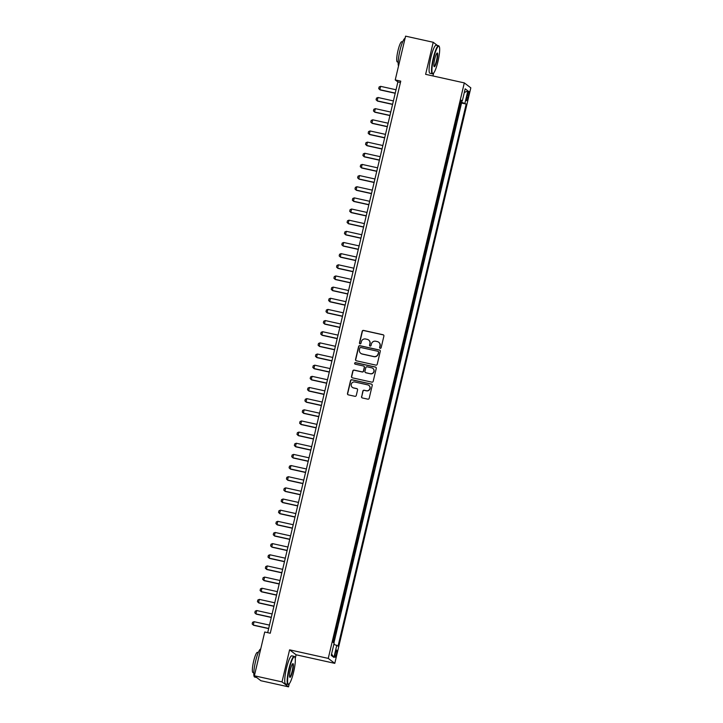 <?xml version="1.0" encoding="UTF-8"?>
<svg xmlns="http://www.w3.org/2000/svg" width="723" height="723" viewBox="0 0 723 723"><rect width="100%" height="100%" fill="white"/><g stroke="black" fill="none" stroke-linecap="round" stroke-linejoin="round"><path stroke-width="1.08" d="M380.199 348.305A0.786 0.777 -52.8 0 0 381.148 347.709L383.895 336.078A1.13 1.112 -52.8 0 0 383.063 334.74L363.542 330.42A1.13 1.112 -52.8 0 0 362.196 331.279L359.448 342.91A0.786 0.777 -52.8 0 0 360.027 343.841A0.786 0.777 -52.8 0 0 360.967 343.244L361.328 341.735A3.615 3.543 -52.8 0 1 365.621 339.006L367.248 339.367A3.615 3.543 -52.8 0 1 369.896 343.633L369.534 345.142A0.786 0.777 -52.8 0 0 370.113 346.073A0.786 0.777 -52.8 0 0 371.053 345.477L371.414 343.967A3.615 3.543 -52.8 0 1 375.707 341.238L377.334 341.599A3.615 3.543 -52.8 0 1 379.982 345.865L379.62 347.374A0.786 0.777 -52.8 0 0 380.199 348.305M336.457 654.098A3.678 0.642 102.5 0 0 336.692 650.076A3.678 0.642 102.5 0 0 335.327 653.24A3.678 0.642 102.5 0 0 335.092 657.261A3.678 0.642 102.5 0 0 336.457 654.098M361.536 396.62A1.13 1.112 -52.8 0 0 362.359 397.957L367.835 399.168A1.13 1.112 -52.8 0 0 369.182 398.319L372.237 385.395A1.13 1.112 -52.8 0 0 371.405 384.067L351.884 379.738A1.13 1.112 -52.8 0 0 350.538 380.596L347.483 393.511A1.13 1.112 -52.8 0 0 348.314 394.848L354.93 396.312A1.13 1.112 -52.8 0 0 356.276 395.454L357.578 389.932A1.13 1.112 -52.8 0 0 356.755 388.594L353.475 387.871A3.019 2.964 -52.8 0 1 351.477 383.696A3.019 2.964 -52.8 0 1 354.857 382.006L367.709 384.853A3.019 2.964 -52.8 0 1 369.706 389.028A3.019 2.964 -52.8 0 1 366.326 390.718L364.184 390.239A1.13 1.112 -52.8 0 0 362.838 391.098L361.708 396.755A1.13 1.112 -52.8 0 0 362.024 397.822M295.246 658.454L296.114 654.785L289.589 649.832L282.006 681.897L254.379 675.779L260.904 680.732L288.531 686.85L289.272 683.732M289.589 649.832L328.26 658.4L464.311 82.901L470.827 87.854L334.785 663.353L328.26 658.4M437.478 45.504L433.213 42.268L425.63 74.333L464.311 82.901M433.213 42.268L405.585 36.15L395.237 79.928L397.885 81.934L267.691 632.661M254.379 675.779L264.726 632.001L270.257 633.231L400.759 81.148L395.237 79.928M375.888 365.124A1.13 1.112 -52.8 0 0 377.225 364.265L380.28 351.351A1.13 1.112 -52.8 0 0 379.458 350.013L359.937 345.693A1.13 1.112 -52.8 0 0 358.59 346.543L355.535 359.467A1.13 1.112 -52.8 0 0 356.358 360.795L375.888 365.124M376.258 368.378L373.204 381.292A1.13 1.112 -52.8 0 1 371.857 382.151L352.336 377.822A1.13 1.112 -52.8 0 1 351.514 376.484L352.815 370.962A1.13 1.112 -52.8 0 1 354.162 370.104L362.078 371.857A1.13 1.112 -52.8 0 0 363.425 371.007L364.293 367.338A1.13 1.112 -52.8 0 0 363.461 366.001L355.219 364.175A0.786 0.777 -52.8 0 1 354.695 363.082A0.786 0.777 -52.8 0 1 355.58 362.639L375.436 367.04A1.13 1.112 -52.8 0 1 376.258 368.378M333.321 642.512L334.406 637.93L333.936 637.831M335.047 633.158L335.463 633.475L337.045 626.778L336.575 626.678M337.677 621.997L338.093 622.313L339.674 615.625L339.214 615.526M340.316 610.845L340.732 611.161L342.313 604.473L341.843 604.365M342.955 599.692L343.371 600.009L344.952 593.321L344.482 593.212M345.585 588.54L346.01 588.856L347.591 582.169L347.121 582.06M348.224 577.388L348.64 577.704L350.221 571.016L349.76 570.908M350.863 566.236L351.279 566.552L352.86 559.864L352.39 559.756M353.502 555.083L353.918 555.4L355.499 548.703L355.029 548.603M356.132 543.931L356.547 544.247L358.129 537.55L357.668 537.451M358.771 532.779L359.186 533.095L360.768 526.398L360.307 526.299M361.41 521.626L361.825 521.943L363.407 515.246L362.937 515.147M364.049 510.474L364.464 510.79L366.046 504.094L365.576 503.994M366.678 499.313L367.094 499.629L368.676 492.941L368.215 492.842M369.317 488.161L369.733 488.477L371.315 481.789L370.845 481.681M371.956 477.008L372.372 477.325L373.954 470.637L373.484 470.528M374.586 465.856L375.011 466.172L376.593 459.485L376.123 459.376M377.225 454.704L377.641 455.02L379.223 448.332L378.762 448.224M379.864 443.551L380.28 443.868L381.861 437.18L381.392 437.072M382.503 432.399L382.919 432.716L384.5 426.019L384.03 425.919M385.133 421.247L385.549 421.563L387.13 414.866L386.669 414.767M387.772 410.095L388.188 410.411L389.769 403.714L389.308 403.615M390.411 398.942L390.827 399.259L392.408 392.562L391.938 392.462M393.05 387.79L393.466 388.106L395.047 381.41L394.577 381.31M395.68 376.629L396.096 376.945L397.677 370.257L397.216 370.158M398.319 365.476L398.735 365.793L400.316 359.105L399.846 358.997M400.958 354.324L401.373 354.641L402.955 347.953L402.485 347.844M403.588 343.172L404.012 343.488L405.594 336.801L405.124 336.692M406.227 332.02L406.642 332.336L408.224 325.648L407.763 325.54M408.866 320.867L409.281 321.184L410.863 314.496L410.393 314.388M411.504 309.715L411.92 310.031L413.502 303.335L413.032 303.235M414.134 298.563L414.55 298.879L416.132 292.182L415.671 292.083M416.773 287.411L417.189 287.727L418.771 281.03L418.31 280.931M419.412 276.258L419.828 276.575L421.41 269.878L420.94 269.778M422.051 265.106L422.467 265.422L424.049 258.726L423.579 258.626M424.681 253.945L425.097 254.261L426.678 247.573L426.218 247.474M427.32 242.792L427.736 243.109L429.317 236.421L428.847 236.313M429.959 231.64L430.375 231.956L431.956 225.269L431.486 225.16M432.589 220.488L433.014 220.804L434.595 214.116L434.125 214.008M435.228 209.336L435.644 209.652L437.225 202.964L436.764 202.856M437.867 198.183L438.283 198.5L439.864 191.812L439.394 191.703M440.506 187.031L440.922 187.347L442.503 180.651L442.033 180.551M443.136 175.879L443.551 176.195L445.133 169.498L444.672 169.399M445.775 164.727L446.19 165.043L447.772 158.346L447.311 158.247M448.414 153.574L448.829 153.891L450.411 147.194L449.941 147.094M451.053 142.422L451.468 142.729L453.05 136.041L452.58 135.942M453.683 131.261L454.098 131.577L455.68 124.889L455.219 124.79M456.321 120.108L456.737 120.425L458.319 113.737L457.903 113.421M457.849 113.628L458.319 113.737M467.456 94.37L466.877 96.819A3.561 0.624 102.5 0 0 466.651 100.714A3.561 0.624 102.5 0 0 467.971 97.65L468.549 95.201A3.561 0.624 102.5 0 0 468.775 91.306A3.561 0.624 102.5 0 0 467.456 94.37M333.863 644.292L338.057 646.1L466.19 104.058L460.641 101.844M336.819 645.16L333.918 657.433L331.242 655.4L334.143 643.127L332.905 642.196L461.039 100.154L462.277 101.084L465.178 88.821L467.853 90.854L464.952 103.118M333.918 642.955L461.545 103.028L460.958 102.585L459.376 109.272L458.96 108.956M439.593 47.817L439.43 46.995M282.006 681.897L288.531 686.85M296.114 654.785L334.785 663.353M432.941 75.951L433.619 73.095M400.443 82.503L397.885 81.934M460.488 102.476L460.958 102.585M461.545 103.028L466.19 104.058M460.858 100.922L462.277 101.084M464.293 92.553L467.853 90.854M333.918 657.433L331.577 653.99M380 348.233A0.786 0.777 -52.8 0 1 379.801 347.51L380.153 346.001A3.615 3.543 -52.8 0 0 378.78 342.295M368.694 340.054A3.615 3.543 -52.8 0 1 370.068 343.768L369.715 345.278A0.786 0.777 -52.8 0 0 369.914 346.001M383.579 335.011A1.13 1.112 -52.8 0 0 383.244 334.876L363.723 330.556A1.13 1.112 -52.8 0 0 362.377 331.405L359.629 343.036A0.786 0.777 -52.8 0 0 359.828 343.768M379.964 350.284A1.13 1.112 -52.8 0 0 379.629 350.149L360.108 345.829A1.13 1.112 -52.8 0 0 358.762 346.679L355.716 359.602A1.13 1.112 -52.8 0 0 356.032 360.669M378.481 352.218A0.786 0.777 -52.8 0 0 377.903 351.288L360.759 347.492A0.786 0.777 -52.8 0 0 359.819 348.088L359.448 349.67A3.615 3.543 -52.8 0 0 362.087 353.945L373.809 356.538A3.615 3.543 -52.8 0 0 378.102 353.809L378.653 352.354A0.786 0.777 -52.8 0 0 378.283 351.495M360.822 353.384A3.615 3.543 -52.8 0 0 362.268 354.08L362.087 353.945M378.653 352.354L378.283 353.945A3.615 3.543 -52.8 0 1 373.981 356.674L362.268 354.08M363.976 366.272A1.13 1.112 -52.8 0 1 364.464 367.474L363.597 371.134A1.13 1.112 -52.8 0 1 362.259 371.993L354.342 370.239A1.13 1.112 -52.8 0 0 352.996 371.089L351.685 376.62A1.13 1.112 -52.8 0 0 352.002 377.686M375.942 367.311A1.13 1.112 -52.8 0 0 375.608 367.176L355.761 362.774A0.786 0.777 -52.8 0 0 355.02 364.103M370.293 373.683A3.019 2.964 -52.8 0 0 372.815 368.341A3.019 2.964 -52.8 0 0 371.676 367.817L367.148 366.814A1.13 1.112 -52.8 0 0 365.811 367.673L364.943 371.342A1.13 1.112 -52.8 0 0 365.766 372.679L370.474 373.809A3.019 2.964 -52.8 0 0 372.896 368.414M365.431 372.544A1.13 1.112 -52.8 0 0 365.946 372.806L365.766 372.679M370.474 373.809L365.946 372.806M368.929 385.449A3.019 2.964 -52.8 0 1 366.507 390.845L364.356 390.375A1.13 1.112 -52.8 0 0 363.018 391.224L361.708 396.755M352.426 387.411A3.019 2.964 -52.8 0 0 353.646 387.998L353.475 387.871M357.261 388.857A1.13 1.112 -52.8 0 0 356.927 388.73L353.646 387.998M371.92 384.329A1.13 1.112 -52.8 0 0 371.586 384.193L352.065 379.873A1.13 1.112 -52.8 0 0 350.718 380.723L347.664 393.646A1.13 1.112 -52.8 0 0 347.98 394.713M396.032 89.76L380.614 86.344L379.828 89.688L395.237 93.104M380.614 86.344L379.114 86.968L378.716 88.64L380.144 89.932L395.201 93.267M437.957 61.491A14.026 2.458 102.5 0 0 439.223 46.471A14.026 2.458 102.5 0 0 433.655 58.22A14.026 2.458 102.5 0 0 433.249 73.421A14.026 2.458 102.5 0 0 437.957 61.491M433.249 73.421L432.86 73.683A14.37 2.521 -77.5 0 1 432.372 73.809A14.37 2.521 -77.5 0 1 433.276 58.111A14.37 2.521 -77.5 0 1 438.581 45.748A14.37 2.521 -77.5 0 1 438.969 46.073L439.223 46.471M436.882 60.669A7.013 1.229 -77.5 0 1 434.098 66.543A7.013 1.229 -77.5 0 1 434.731 59.042A7.013 1.229 -77.5 0 1 437.09 53.068A7.013 1.229 -77.5 0 1 436.882 60.669M433.99 66.281A6.67 1.166 102.5 0 0 434.035 66.29A6.67 1.166 102.5 0 0 436.502 60.56A6.67 1.166 102.5 0 0 436.918 53.267A6.67 1.166 102.5 0 0 436.873 53.267M398.536 65.965A14.37 2.521 -77.5 0 1 399.9 50.718A14.37 2.521 -77.5 0 1 405.061 38.355M398.156 62.115L397.325 61.934A10.348 1.817 -77.5 0 1 397.975 50.619A10.348 1.817 -77.5 0 1 401.798 41.726L402.63 41.907M432.372 73.809L429.941 73.276A14.37 2.521 -77.5 0 1 430.845 57.569A14.37 2.521 -77.5 0 1 436.15 45.215L438.581 45.748M293.61 672.119A14.026 2.458 102.5 0 0 294.876 657.108A14.026 2.458 102.5 0 0 289.308 668.856A14.026 2.458 102.5 0 0 288.902 684.057A14.026 2.458 102.5 0 0 293.61 672.119M288.902 684.057L288.513 684.32A14.37 2.521 -77.5 0 1 288.025 684.446A14.37 2.521 -77.5 0 1 288.929 668.739A14.37 2.521 -77.5 0 1 294.234 656.385A14.37 2.521 -77.5 0 1 294.623 656.701L294.876 657.108M292.535 671.306A7.013 1.229 -77.5 0 1 289.751 677.18A7.013 1.229 -77.5 0 1 290.384 669.67A7.013 1.229 -77.5 0 1 292.734 663.705A7.013 1.229 -77.5 0 1 292.535 671.306M289.643 676.909A6.67 1.166 102.5 0 0 289.688 676.927A6.67 1.166 102.5 0 0 292.155 671.188A6.67 1.166 102.5 0 0 292.571 663.904A6.67 1.166 102.5 0 0 292.526 663.895M256.638 677.496L254.65 677.053A14.37 2.521 -77.5 0 1 255.553 661.346A14.37 2.521 -77.5 0 1 260.714 648.983M253.809 672.742L252.978 672.562A10.348 1.817 -77.5 0 1 253.628 661.256A10.348 1.817 -77.5 0 1 257.451 652.354L258.283 652.544M288.025 684.446L285.594 683.904A14.37 2.521 -77.5 0 1 286.498 668.206A14.37 2.521 -77.5 0 1 291.803 655.842L294.234 656.385M393.393 100.913L377.984 97.497L377.189 100.849L392.607 104.257M377.984 97.497L376.484 98.12L376.087 99.792L377.505 101.084L392.562 104.419M390.754 112.065L375.345 108.649L374.55 112.002L389.968 115.409M375.345 108.649L373.845 109.272L373.448 110.944L374.876 112.237L389.932 115.572M388.124 123.217L372.707 119.801L371.92 123.154L387.329 126.561M372.707 119.801L371.206 120.425L370.809 122.097L372.237 123.389L387.293 126.724M385.486 134.37L370.077 130.962L369.281 134.306L384.69 137.713M370.077 130.962L368.567 131.577L368.179 133.249L369.598 134.541L384.654 137.876M382.847 145.522L367.438 142.115L366.642 145.459L382.06 148.875M367.438 142.115L365.937 142.729L365.54 144.401L366.959 145.703L382.015 149.037M380.208 156.674L364.799 153.267L364.012 156.611L379.421 160.027M364.799 153.267L363.298 153.882L362.901 155.553L364.329 156.855L379.385 160.19M377.578 167.835L362.16 164.419L361.373 167.763L376.782 171.179M362.16 164.419L360.66 165.034L360.262 166.706L361.69 168.007L376.746 171.342M374.939 178.988L359.53 175.572L358.735 178.915L374.143 182.332M359.53 175.572L358.021 176.186L357.632 177.858L359.051 179.159L374.107 182.494M372.3 190.14L356.891 186.724L356.096 190.068L371.514 193.484M356.891 186.724L355.391 187.338L354.993 189.019L356.412 190.312L371.468 193.647M369.67 201.292L354.252 197.876L353.466 201.22L368.875 204.636M354.252 197.876L352.752 198.5L352.354 200.172L353.782 201.464L368.838 204.799M367.031 212.445L351.613 209.028L350.827 212.372L366.236 215.788M351.613 209.028L350.113 209.652L349.715 211.324L351.143 212.616L366.2 215.951M364.392 223.597L348.983 220.181L348.188 223.534L363.606 226.941M348.983 220.181L347.483 220.804L347.085 222.476L348.504 223.769L363.561 227.103M361.753 234.749L346.344 231.333L345.549 234.686L360.967 238.093M346.344 231.333L344.844 231.956L344.446 233.628L345.874 234.921L360.931 238.256M359.123 245.901L343.705 242.485L342.919 245.838L358.328 249.245M343.705 242.485L342.205 243.109L341.807 244.781L343.235 246.073L358.292 249.408M356.484 257.054L341.075 253.646L340.28 256.99L355.689 260.397M341.075 253.646L339.566 254.261L339.177 255.933L340.596 257.225L355.653 260.56M353.845 268.206L338.436 264.799L337.641 268.143L353.059 271.559M338.436 264.799L336.936 265.413L336.538 267.085L337.957 268.387L353.014 271.721M351.206 279.358L335.797 275.951L335.011 279.295L350.42 282.711M335.797 275.951L334.297 276.566L333.899 278.238L335.327 279.539L350.384 282.874M348.576 290.519L333.158 287.103L332.372 290.447L347.781 293.863M333.158 287.103L331.658 287.718L331.261 289.39L332.688 290.691L347.745 294.026M345.937 301.672L330.528 298.256L329.733 301.599L345.142 305.016M330.528 298.256L329.019 298.87L328.631 300.542L330.05 301.843L345.106 305.178M343.298 312.824L327.89 309.408L327.094 312.752L342.512 316.168M327.89 309.408L326.389 310.022L325.992 311.703L327.42 312.996L342.467 316.331M340.669 323.976L325.251 320.56L324.464 323.904L339.873 327.32M325.251 320.56L323.75 321.184L323.353 322.856L324.781 324.148L339.837 327.483M338.03 335.129L322.612 331.712L321.825 335.056L337.234 338.472M322.612 331.712L321.111 332.336L320.714 334.008L322.142 335.3L337.198 338.635M335.391 346.281L319.982 342.865L319.186 346.218L334.604 349.625M319.982 342.865L318.481 343.488L318.084 345.16L319.503 346.453L334.559 349.787M332.752 357.433L317.343 354.017L316.547 357.37L331.965 360.777M317.343 354.017L315.843 354.641L315.445 356.312L316.873 357.605L331.929 360.94M330.122 368.585L314.704 365.169L313.918 368.522L329.327 371.929M314.704 365.169L313.204 365.793L312.806 367.465L314.234 368.757L329.29 372.092M327.483 379.738L312.074 376.331L311.279 379.674L326.688 383.082M312.074 376.331L310.565 376.945L310.176 378.617L311.595 379.909L326.651 383.244M324.844 390.89L309.435 387.483L308.64 390.827L324.058 394.243M309.435 387.483L307.935 388.097L307.537 389.769L308.956 391.071L324.012 394.406M322.205 402.042L306.796 398.635L306.01 401.979L321.419 405.395M306.796 398.635L305.296 399.25L304.898 400.922L306.326 402.223L321.383 405.558M319.575 413.204L304.157 409.787L303.371 413.131L318.78 416.547M304.157 409.787L302.657 410.402L302.259 412.074L303.687 413.375L318.744 416.71M316.936 424.356L301.527 420.94L300.732 424.284L316.141 427.7M301.527 420.94L300.018 421.554L299.629 423.235L301.048 424.528L316.105 427.862M314.297 435.508L298.888 432.092L298.093 435.436L313.511 438.852M298.888 432.092L297.388 432.706L296.99 434.387L298.418 435.68L313.466 439.015M311.667 446.66L296.249 443.244L295.463 446.588L310.872 450.004M296.249 443.244L294.749 443.868L294.351 445.54L295.779 446.832L310.836 450.167M309.028 457.813L293.61 454.396L292.824 457.74L308.233 461.157M293.61 454.396L292.11 455.02L291.712 456.692L293.14 457.984L308.197 461.319M306.389 468.965L290.98 465.549L290.185 468.902L305.603 472.309M290.98 465.549L289.48 466.172L289.083 467.844L290.501 469.137L305.558 472.471M303.75 480.117L288.341 476.701L287.546 480.054L302.964 483.461M288.341 476.701L286.841 477.325L286.444 478.997L287.871 480.289L302.928 483.624M301.12 491.269L285.702 487.853L284.916 491.206L300.325 494.613M285.702 487.853L284.202 488.477L283.805 490.149L285.233 491.441L300.289 494.776M298.482 502.422L283.073 499.015L282.277 502.358L297.686 505.775M283.073 499.015L281.563 499.629L281.175 501.301L282.594 502.593L297.65 505.928M295.843 513.574L280.434 510.167L279.638 513.511L295.056 516.927M280.434 510.167L278.933 510.781L278.536 512.453L279.955 513.755L295.011 517.09M293.204 524.726L277.795 521.319L277.008 524.663L292.417 528.079M277.795 521.319L276.294 521.934L275.897 523.606L277.325 524.907L292.381 528.242M290.574 535.888L275.156 532.471L274.369 535.815L289.778 539.231M275.156 532.471L273.656 533.086L273.258 534.758L274.686 536.059L289.742 539.394M287.935 547.04L272.526 543.624L271.731 546.968L287.139 550.384M272.526 543.624L271.017 544.238L270.628 545.919L272.047 547.212L287.103 550.546M285.296 558.192L269.887 554.776L269.092 558.12L284.51 561.536M269.887 554.776L268.387 555.391L267.989 557.072L269.417 558.364L284.473 561.699M282.666 569.344L267.248 565.928L266.462 569.272L281.871 572.688M267.248 565.928L265.748 566.552L265.35 568.224L266.778 569.516L281.834 572.851M280.027 580.497L264.609 577.081L263.823 580.424L279.232 583.841M264.609 577.081L263.109 577.704L262.711 579.376L264.139 580.668L279.195 584.003M277.388 591.649L261.979 588.233L261.184 591.586L276.602 594.993M261.979 588.233L260.479 588.856L260.081 590.528L261.5 591.821L276.557 595.156M274.749 602.801L259.34 599.385L258.545 602.738L273.963 606.145M259.34 599.385L257.84 600.009L257.442 601.681L258.87 602.973L273.927 606.308M272.119 613.954L256.701 610.537L255.915 613.89L271.324 617.297M256.701 610.537L255.201 611.161L254.803 612.833L256.231 614.125L271.288 617.46M269.48 625.106L254.071 621.699L253.276 625.043L268.685 628.459M254.071 621.699L252.562 622.313L252.173 623.985L253.592 625.278L268.649 628.612M467.329 94.93L468.549 95.201M466.76 97.379L467.971 97.65"/></g></svg>
